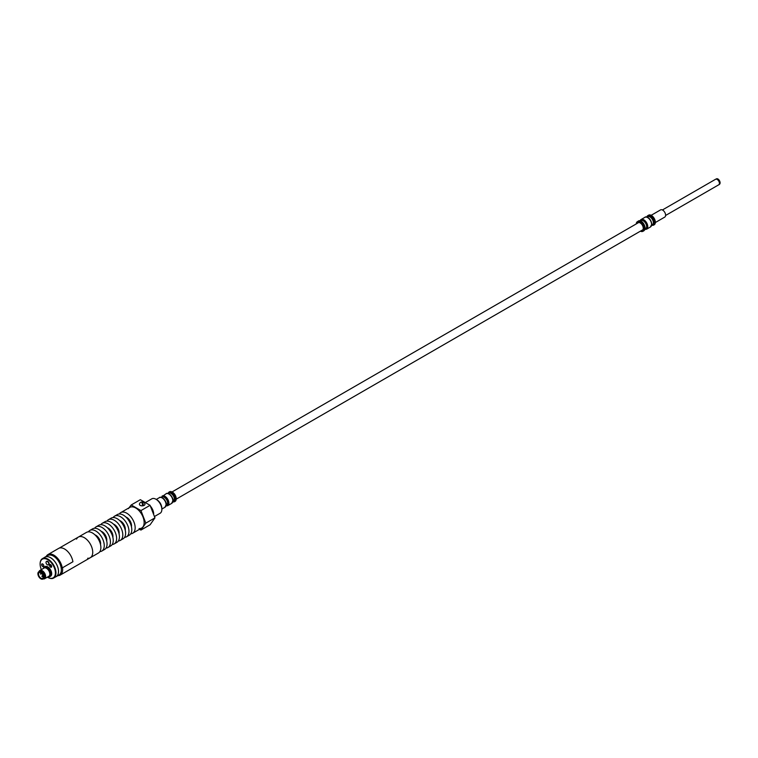 <?xml version="1.0" encoding="UTF-8"?>
<svg xmlns="http://www.w3.org/2000/svg" width="758" height="758" viewBox="0 0 758 758"><rect width="100%" height="100%" fill="white"/><g stroke="black" fill="none" stroke-linecap="round" stroke-linejoin="round"><path stroke-width="1.14" d="M129.002 507.832L131.21 504.97L140.344 499.693L150.084 505.321L140.941 510.589L145.811 523.134L154.954 517.866L150.084 505.321M131.21 504.97L140.941 510.589M154.556 516.463L160.127 513.251A8.329 4.804 -120 0 0 161.852 509.433A8.329 4.804 -120 0 0 155.958 499.238A8.329 4.804 -120 0 0 151.799 498.821L145.669 502.365M150.653 506.42A8.329 4.804 60 0 1 153.684 513.649M174.747 501.588A5.562 3.212 -120 0 0 175.041 501.445A5.562 3.212 -120 0 0 176.197 498.897A5.562 3.212 -120 0 0 172.265 492.084A5.562 3.212 -120 0 0 169.479 491.809A5.562 3.212 -120 0 0 169.214 491.999M145.811 523.134L140.941 530.06L150.084 524.792L154.954 517.866M140.941 530.06L139.406 529.359M139.065 528.582A11.92 6.888 -120 0 0 143.025 526.801A11.92 6.888 -120 0 0 143.025 517.07A11.92 6.888 -120 0 0 135.729 507.983A11.92 6.888 -120 0 0 128.424 508.637M176.197 498.736A5.164 2.985 -120 0 0 176.197 498.575A5.164 2.985 -120 0 0 172.54 492.245A5.164 2.985 -120 0 0 172.407 492.169M161.852 509.433L161.852 508.466A7.135 4.122 -120 0 0 156.802 499.721L155.958 499.238M139.406 504.222L139.406 504.25A2.786 1.611 0 0 0 139.406 504.25A2.786 1.611 0 0 0 139.529 504.724A2.786 1.611 0 0 0 142.608 505.842A2.786 1.611 0 0 0 144.977 504.25A2.786 1.611 0 0 0 144.977 504.241L144.977 504.222A2.786 1.611 180 0 1 142.608 505.813A2.786 1.611 180 0 1 139.529 504.695A2.786 1.611 180 0 1 139.406 504.222A2.786 1.611 180 0 1 139.453 503.947A2.861 2.861 0 0 1 141.291 502.052A2.833 0.682 -100 0 1 142.551 505.198A2.568 1.478 180 0 0 143.309 505.065A2.833 0.682 80 0 0 142.57 502.393A2.833 0.682 80 0 0 142.097 501.91A2.833 0.682 80 0 0 141.831 502.27L143.309 505.065M655.338 222.539L664.738 217.11A4.169 2.407 -120 0 0 664.738 212.297A4.169 2.407 -120 0 0 660.569 209.89L651.169 215.31M640.415 231.162A5.562 3.212 -120 0 0 642.955 231.304A5.562 3.212 -120 0 0 642.955 224.87A5.562 3.212 -120 0 0 637.393 221.658A5.562 3.212 -120 0 0 636.445 222.861A5.562 3.212 -120 0 0 636.246 223.932M641.609 230.47A4.368 2.52 -120 0 0 642.358 230.271A4.368 2.52 -120 0 0 642.358 225.221A4.368 2.52 -120 0 0 637.99 222.691A4.368 2.52 -120 0 0 637.431 223.24M651.586 225.581L654.192 224.813A5.562 3.212 -120 0 0 654.192 218.38A5.562 3.212 -120 0 0 648.63 215.168L647.787 215.66A5.562 3.212 -120 0 0 646.849 216.854M651.662 225.353L652.392 224.936A4.766 2.757 -120 0 0 652.392 219.422A4.766 2.757 -120 0 0 647.626 216.674L646.896 217.091M645.011 229.191L645.645 228.831A4.766 2.757 -120 0 0 645.645 223.316A4.766 2.757 -120 0 0 640.88 220.569L640.245 220.938M130.764 533.793A11.92 6.888 -120 0 0 132.697 533.234L141.689 528.042A11.92 6.888 -120 0 0 143.167 517.42A11.92 6.888 -120 0 0 134.081 507.225A11.92 6.888 -120 0 0 129.77 507.396L120.778 512.588A11.92 6.888 -120 0 0 119.328 513.981M132.697 533.234A11.92 6.888 -120 0 0 134.166 522.613A11.92 6.888 -120 0 0 125.089 512.417A11.92 6.888 -120 0 0 120.778 512.588M124.587 537.356A11.92 6.888 -120 0 0 126.51 536.806A11.92 6.888 -120 0 0 127.988 526.185A11.92 6.888 -120 0 0 118.902 515.98A11.92 6.888 -120 0 0 114.591 516.151A11.92 6.888 -120 0 0 113.15 517.553M126.51 536.806L129.324 535.186A11.92 6.888 -120 0 0 130.793 524.564A11.92 6.888 -120 0 0 121.716 514.36A11.92 6.888 -120 0 0 117.405 514.53L114.591 516.151M118.4 540.928A11.92 6.888 -120 0 0 120.332 540.378A11.92 6.888 -120 0 0 121.801 529.757A11.92 6.888 -120 0 0 112.724 519.552A11.92 6.888 -120 0 0 108.413 519.723A11.92 6.888 -120 0 0 106.963 521.116M120.332 540.378L123.137 538.758A11.92 6.888 -120 0 0 124.615 528.127A11.92 6.888 -120 0 0 115.529 517.932A11.92 6.888 -120 0 0 111.218 518.102L108.413 519.723M112.222 544.5A11.92 6.888 -120 0 0 114.145 543.941A11.92 6.888 -120 0 0 115.623 533.319A11.92 6.888 -120 0 0 106.537 523.124A11.92 6.888 -120 0 0 102.226 523.295A11.92 6.888 -120 0 0 100.786 524.688M114.145 543.941L116.959 542.321A11.92 6.888 -120 0 0 118.428 531.699A11.92 6.888 -120 0 0 109.351 521.495A11.92 6.888 -120 0 0 105.04 521.675L102.226 523.295M106.035 548.062A11.92 6.888 -120 0 0 107.968 547.513A11.92 6.888 -120 0 0 109.436 536.891A11.92 6.888 -120 0 0 100.359 526.687A11.92 6.888 -120 0 0 96.039 526.867A11.92 6.888 -120 0 0 94.598 528.26M107.968 547.513L110.772 545.893A11.92 6.888 -120 0 0 112.25 535.271A11.92 6.888 -120 0 0 103.164 525.067A11.92 6.888 -120 0 0 98.853 525.237L96.039 526.867M99.857 551.635A11.92 6.888 -120 0 0 101.78 551.085A11.92 6.888 -120 0 0 103.259 540.463A11.92 6.888 -120 0 0 94.172 530.259A11.92 6.888 -120 0 0 89.861 530.429A11.92 6.888 -120 0 0 88.421 531.832M101.78 551.085L104.595 549.465A11.92 6.888 -120 0 0 106.063 538.843A11.92 6.888 -120 0 0 96.986 528.639A11.92 6.888 -120 0 0 92.675 528.809L89.861 530.429M87.634 558.276A11.92 6.888 -120 0 0 90.259 557.736A11.92 6.888 -120 0 0 91.737 547.115A11.92 6.888 -120 0 0 82.65 536.91A11.92 6.888 -120 0 0 78.339 537.081A11.92 6.888 -120 0 0 76.558 539.09M78.339 537.081A11.92 6.888 -120 0 1 90.259 543.969A11.92 6.888 -120 0 1 90.259 557.736L98.407 553.027A11.92 6.888 -120 0 0 99.885 542.406A11.92 6.888 -120 0 0 90.799 532.211A11.92 6.888 -120 0 0 86.488 532.381L59.124 548.176M100.511 544.519A6.756 3.904 -120 0 0 94.911 534.816M106.698 540.947A6.756 3.904 -120 0 0 101.098 531.244M112.876 537.375A6.756 3.904 -120 0 0 107.276 527.682M119.063 533.803A6.756 3.904 -120 0 0 113.463 524.11M125.241 530.24A6.756 3.904 -120 0 0 119.641 520.538M131.428 526.668A6.756 3.904 -120 0 0 125.828 516.975M62.497 567.77A11.92 6.888 60 0 1 60.176 575.104A11.92 6.888 60 0 1 57.864 575.663M46.608 556.183A11.92 6.888 60 0 1 48.105 554.543M44.504 557.452A11.247 6.49 60 0 1 44.949 557.139A11.247 6.49 60 0 1 56.196 563.63A11.247 6.49 60 0 1 56.196 576.62A11.247 6.49 60 0 1 55.704 576.857M44.949 557.139L47.763 555.519A11.247 6.49 60 0 1 60.356 564.843A11.247 6.49 60 0 1 59.01 575L56.196 576.62A11.209 6.471 60 0 0 56.177 563.649A11.209 6.471 60 0 0 44.968 557.177L42.448 558.637A11.209 6.471 60 0 1 53.647 565.108A11.209 6.471 60 0 1 53.647 578.051A11.209 6.471 60 0 1 48.048 577.492A11.209 6.471 60 0 1 47.906 577.406M39.065 571.674A4.169 2.407 60 0 1 39.331 571.475A4.169 2.407 60 0 1 43.5 573.882A4.169 2.407 60 0 1 43.5 578.705A4.169 2.407 60 0 1 43.197 578.837M37.9 573.711A4.169 2.407 60 0 1 38.762 571.797A4.169 2.407 60 0 1 42.941 574.213A4.169 2.407 60 0 1 42.941 579.027A4.169 2.407 60 0 1 39.719 577.909A4.169 2.407 60 0 1 37.9 573.711M38.516 574.071A3.297 1.904 60 0 1 39.198 572.555A3.297 1.904 60 0 1 42.505 574.46A3.297 1.904 60 0 1 42.505 578.269A3.297 1.904 60 0 1 39.956 577.388A3.297 1.904 60 0 1 38.516 574.071M42.732 575.947L42.694 576.421L42.732 575.947M46.124 563.08A1.952 1.128 -120 0 0 46.901 564.407A1.952 1.128 -120 0 0 48.37 564.89A1.952 1.128 -120 0 0 48.54 562.976A1.952 1.128 -120 0 0 46.863 561.432A1.952 1.128 -120 0 0 46.418 561.517A1.952 1.128 -120 0 0 46.105 563.023A1.952 1.128 -120 0 0 46.124 563.08M48.54 564.748A1.952 1.128 -120 0 0 48.739 564.672A1.952 1.128 -120 0 0 48.739 562.427A1.952 1.128 -120 0 0 46.797 561.299A1.952 1.128 -120 0 0 46.626 561.441M50.691 566.851A1.232 0.711 60 0 0 51.487 565.904L50.085 566.226A1.232 0.711 60 0 0 50.691 566.851L50.805 566.918A1.393 0.805 60 0 1 50.748 566.88M49.82 565.345A1.232 0.711 60 0 0 49.895 565.79L51.298 565.468A1.232 0.711 60 0 0 50.35 564.719A1.232 0.711 60 0 0 49.82 565.345L49.82 565.212A1.393 0.805 60 0 1 50.113 564.577A1.393 0.805 60 0 1 50.208 564.53M51.601 566.956A1.544 0.891 60 0 1 50.578 567.173A1.544 0.891 60 0 1 49.507 565.515A1.544 0.891 60 0 1 50.189 564.502A1.544 0.891 60 0 1 51.355 565.468A1.544 0.891 60 0 1 51.601 566.956A1.393 0.805 60 0 1 51.497 566.984A1.393 0.805 60 0 1 50.805 566.918M51.478 565.705L50.085 566.226M42.704 566.51A1.544 0.891 60 0 1 41.633 564.852A1.544 0.891 60 0 1 42.315 563.838A1.544 0.891 60 0 1 43.481 564.805A1.544 0.891 60 0 1 43.727 566.292A1.544 0.891 60 0 1 42.704 566.51M41.358 569.618A10.811 6.244 60 0 1 40.127 564.094A10.811 6.244 60 0 1 47.763 559.679A10.811 6.244 60 0 1 55.41 572.915A10.811 6.244 60 0 1 47.763 577.331A10.811 6.244 60 0 1 47.422 577.122M47.773 561.394A1.952 1.128 60 0 1 47.773 561.403L47.773 561.403A1.952 1.128 60 0 1 49.147 563.781A1.952 1.128 60 0 1 48.683 564.71M43.765 566.188A1.412 0.815 60 0 1 43.576 566.368A1.412 0.815 60 0 1 42.874 566.302A1.412 0.815 60 0 1 41.88 564.577A1.412 0.815 60 0 1 42.173 563.933A1.412 0.815 60 0 1 42.42 563.867M51.639 566.851A1.412 0.815 60 0 1 51.449 567.041A1.412 0.815 60 0 1 50.748 566.965A1.412 0.815 60 0 1 49.753 565.241A1.412 0.815 60 0 1 50.047 564.596A1.412 0.815 60 0 1 50.293 564.53M40.127 563.933A11.209 6.471 60 0 1 40.127 563.763A11.209 6.471 60 0 1 42.448 558.637M50.255 576.383A5.562 3.212 -120 0 0 50.549 576.241A5.562 3.212 -120 0 0 50.549 569.817A5.562 3.212 -120 0 0 44.978 566.605A5.562 3.212 -120 0 0 44.713 566.795M48.152 576.705A5.562 3.212 -120 0 0 49.469 576.772A5.562 3.212 -120 0 0 49.981 576.563A5.562 3.212 -120 0 0 49.981 570.139A5.562 3.212 -120 0 0 44.419 566.927A5.562 3.212 -120 0 0 43.386 568.443M45.461 567.875A4.292 2.482 60 0 1 49.346 570.509A4.292 2.482 60 0 1 49.687 575.189M39.018 571.655A4.766 2.757 60 0 1 39.871 570.471A4.766 2.757 60 0 1 40.307 570.3A4.766 2.757 60 0 1 44.836 573.579A4.766 2.757 60 0 1 44.637 578.733A4.766 2.757 60 0 1 44.201 578.904A4.766 2.757 60 0 1 43.187 578.885A4.216 2.435 -120 0 0 43.519 578.742A4.216 2.435 -120 0 0 43.519 573.872A4.216 2.435 -120 0 0 39.302 571.437A4.216 2.435 -120 0 0 39.037 571.646M43.784 578.543A4.216 2.435 -120 0 0 44.078 578.411A4.216 2.435 -120 0 0 44.078 573.55A4.216 2.435 -120 0 0 39.871 571.115A4.216 2.435 -120 0 0 39.605 571.314M39.283 571.456A4.368 2.52 60 0 1 40.193 570.821A4.368 2.52 60 0 1 44.589 574.365A4.368 2.52 60 0 1 43.5 578.752M48.417 576.478A4.766 2.757 -120 0 0 48.853 576.298A4.766 2.757 -120 0 0 48.853 570.793A4.766 2.757 -120 0 0 44.087 568.036L39.871 570.471M46.257 556.391A11.967 6.907 60 0 1 47.934 554.591A11.967 6.907 60 0 1 56.405 557.054A11.967 6.907 60 0 1 62.232 567.922L62.203 567.913A11.92 6.888 60 0 0 56.395 557.073A11.92 6.888 60 0 0 47.953 554.629A11.92 6.888 60 0 0 46.314 556.353M47.934 554.591L58.612 548.422A11.967 6.907 60 0 1 67.092 550.886A11.967 6.907 60 0 1 72.91 561.763L62.232 567.922M161.321 505.567A5.562 3.212 -120 0 0 159.047 501.625M161.852 509.063L164.922 507.282A5.562 3.212 -120 0 0 164.922 500.858A5.562 3.212 -120 0 0 159.36 497.646L156.29 499.427M175.041 501.445L174.482 501.768A5.562 3.212 -120 0 0 174.482 495.344A5.562 3.212 -120 0 0 168.92 492.131L167.812 493.458M172.966 501.73A4.899 2.833 -120 0 0 173.591 495.855A4.899 2.833 -120 0 0 168.191 493.467M172.881 501.777L173.421 501.464A4.766 2.757 -120 0 0 173.421 495.959A4.766 2.757 -120 0 0 168.646 493.202L168.115 493.515M172.815 501.123A4.899 2.833 -120 0 0 168.646 493.894M166.106 493.752C166.703 492.946 168.172 493.335 170.512 494.927C172.796 498.252 173.639 500.081 173.051 500.403L171.668 503.388A5.562 3.212 -120 0 0 171.668 496.964A5.562 3.212 -120 0 0 166.106 493.752L161.066 497.352M171.668 503.388L167.736 505.662A5.562 3.212 -120 0 0 167.736 499.238A5.562 3.212 -120 0 0 162.174 496.026M166.22 505.624A4.899 2.833 -120 0 0 166.855 499.749A4.899 2.833 -120 0 0 161.454 497.362M166.144 505.671L166.675 505.359A4.766 2.757 -120 0 0 166.675 499.854A4.766 2.757 -120 0 0 161.909 497.096L161.369 497.409M166.068 505.017A4.899 2.833 -120 0 0 161.899 497.788M715.836 179.163A3.184 1.838 60 0 1 718.878 181.314A3.184 1.838 60 0 1 718.764 184.781C722.118 183.531 718.319 177.296 716.196 179.011L715.58 179.267A3.184 1.838 60 0 1 715.836 179.163M642.955 231.304L643.798 230.811A5.562 3.212 -120 0 0 643.798 224.387A5.562 3.212 -120 0 0 638.236 221.175L637.393 221.658M653.349 225.297A5.562 3.212 -120 0 0 653.349 218.873A5.562 3.212 -120 0 0 647.787 215.66L646.631 217.11M644.887 217.338C645.788 216.039 650.582 217.281 651.833 224.046L650.449 226.974A5.562 3.212 -120 0 0 650.449 220.55A5.562 3.212 -120 0 0 644.887 217.338L641.041 219.555A5.562 3.212 -120 0 0 640.103 220.749M650.449 226.974L646.612 229.191A5.562 3.212 -120 0 0 646.612 222.767A5.562 3.212 -120 0 0 641.041 219.555L639.885 221.004M169.479 491.809L168.92 492.131M174.482 501.768L172.777 502.071M167.736 505.662L166.04 505.965M164.922 507.282L166.315 504.297C166.893 503.975 166.049 502.147 163.775 498.821C161.426 497.229 159.957 496.841 159.36 497.646M665.6 215.471L718.764 184.781M662.416 209.966L715.58 179.267M144.93 503.947A2.861 2.861 0 0 0 142.097 501.91M638.738 222.492L172.019 491.951M642.907 229.721L176.188 499.181M643.798 230.811L645.181 227.893C643.93 221.118 639.136 219.877 638.236 221.175M646.612 229.191L644.906 229.494M90.259 557.736L60.176 575.104M42.941 579.027L43.5 578.705M38.762 571.797L39.331 571.475M40.648 574.138L41.917 573.635M40.458 573.797L40.904 573.313M42.06 576.563L42.694 576.421M41.861 576.232L42.306 575.748M42.922 575.379L42.334 575.72M46.105 563.023A3.184 3.184 0 0 0 46.901 564.407M53.647 578.051L56.177 576.592M44.978 566.605L44.419 566.927M50.549 576.241L49.981 576.563M39.871 571.115L39.302 571.437M44.078 578.411L43.519 578.742M48.853 576.298L44.637 578.733"/></g></svg>
